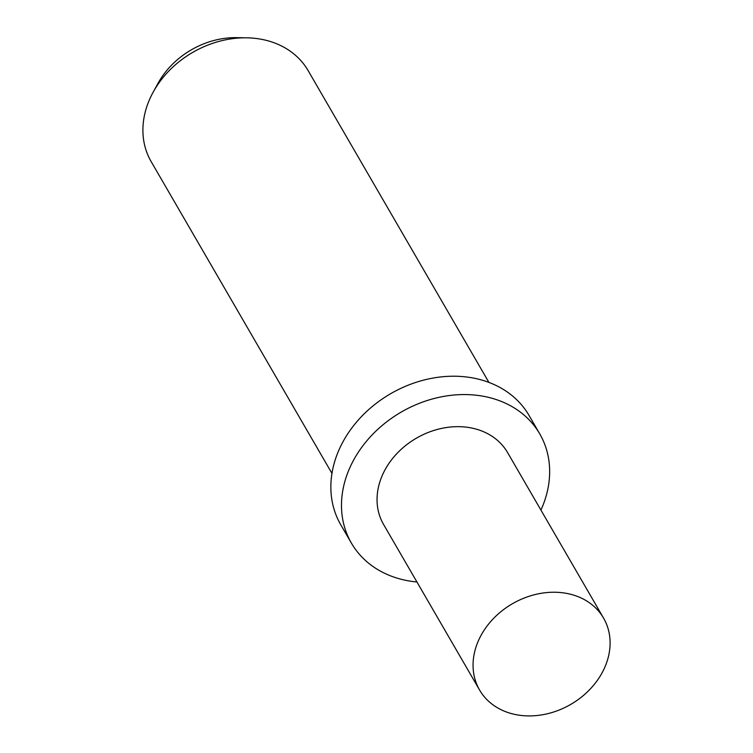 <?xml version="1.0" encoding="UTF-8"?>
<svg xmlns="http://www.w3.org/2000/svg" width="753" height="753" viewBox="0 0 753 753"><rect width="100%" height="100%" fill="white"/><g stroke="black" fill="none" stroke-linecap="round" stroke-linejoin="round"><path stroke-width="1.13" d="M479.576 690.021L383.569 524.446A71.667 58.169 -30.1 0 1 383.503 472.771A71.667 58.169 -30.1 0 1 445.494 427.676A71.667 58.169 -30.1 0 1 507.569 452.553L603.577 618.119A71.667 58.169 149.9 0 0 570.614 594.268A71.667 58.169 149.9 0 0 479.51 638.346A71.667 58.169 149.9 0 0 479.576 690.021A71.667 58.169 149.9 0 0 512.539 713.882A71.667 58.169 149.9 0 0 603.642 669.803A71.667 58.169 149.9 0 0 603.577 618.119M488.913 382.402L308.118 70.594A90.718 73.634 149.9 0 0 246.871 37.829L236.743 37.65A76.204 61.85 149.9 0 0 158.017 83.301L153.151 92.177A90.718 73.634 149.9 0 0 151.08 96.186A90.718 73.634 149.9 0 0 151.155 161.603L331.96 473.411M246.871 37.829A90.718 73.634 149.9 0 0 153.151 92.177M540.927 510.082A108.865 88.355 149.9 0 0 539.75 433.888L529.114 415.552A108.865 88.355 149.9 0 0 434.82 377.761A108.865 88.355 149.9 0 0 340.667 446.265A108.865 88.355 149.9 0 0 340.761 524.766L351.397 543.111A108.865 88.355 149.9 0 0 416.936 581.984M539.75 433.888A108.865 88.355 149.9 0 0 445.456 396.106A108.865 88.355 149.9 0 0 351.293 464.601A108.865 88.355 149.9 0 0 351.397 543.111"/></g></svg>
